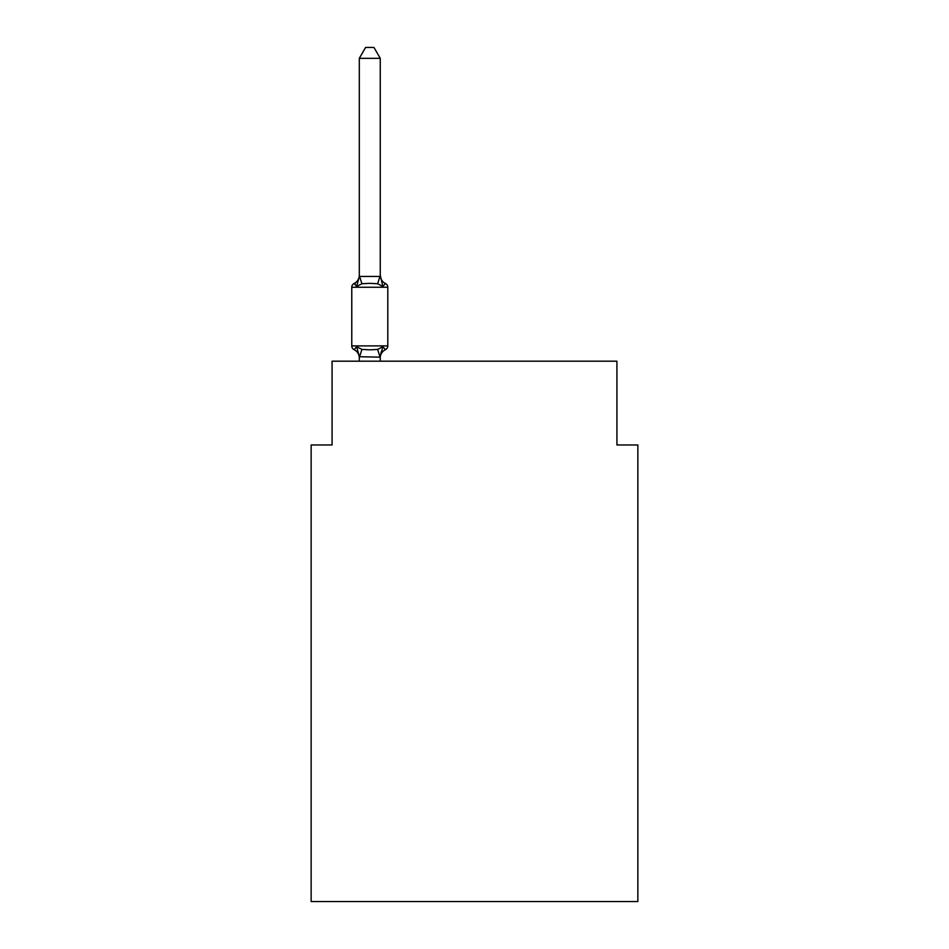 <?xml version="1.0" encoding="UTF-8"?>
<svg xmlns="http://www.w3.org/2000/svg" width="949" height="949" viewBox="0 0 949 949"><rect width="100%" height="100%" fill="white"/><g stroke="black" fill="none" stroke-linecap="round" stroke-linejoin="round"><path stroke-width="1.42" d="M637.858 901.55L637.858 444.974L616.921 444.974L616.921 361.189L332.079 361.189L332.079 444.974L311.142 444.974L311.142 901.55L637.858 901.55M354.119 349.671A4.187 4.187 0 0 1 351.771 345.899A4.187 4.187 0 0 0 354.119 349.671A4.187 4.187 0 0 1 351.771 345.899A4.187 4.187 0 0 0 354.119 349.671L356.694 346.717L354.119 349.671A4.187 4.187 0 0 1 351.771 345.899A4.187 4.187 0 0 0 354.119 349.671A4.187 4.187 0 0 1 351.771 345.899A4.187 4.187 0 0 0 354.119 349.671A4.187 4.187 0 0 1 351.771 345.899A4.187 4.187 0 0 0 354.119 349.671A4.187 4.187 0 0 1 351.771 345.899A4.187 4.187 0 0 0 354.119 349.671A4.187 4.187 0 0 1 351.771 345.899A4.187 4.187 0 0 0 354.119 349.671A4.187 4.187 0 0 1 351.771 345.899A4.187 4.187 0 0 0 354.119 349.671A4.187 4.187 0 0 1 351.771 345.899A4.187 4.187 0 0 0 354.119 349.671A4.187 4.187 0 0 1 351.771 345.899A4.187 4.187 0 0 0 354.119 349.671A4.187 4.187 0 0 1 351.771 345.899A4.187 4.187 0 0 0 354.119 349.671A4.187 4.187 0 0 1 351.771 345.899A4.187 4.187 0 0 0 354.119 349.671A4.187 4.187 0 0 1 351.771 345.899A4.187 4.187 0 0 0 354.119 349.671A4.187 4.187 0 0 1 351.771 345.899A4.187 4.187 0 0 0 354.119 349.671A4.187 4.187 0 0 1 351.771 345.899A4.187 4.187 0 0 0 354.119 349.671A4.187 4.187 0 0 1 351.771 345.899A4.187 4.187 0 0 0 354.119 349.671A4.187 4.187 0 0 1 351.771 345.899A4.187 4.187 0 0 0 354.119 349.671A4.187 4.187 0 0 1 351.771 345.899A4.187 4.187 0 0 0 354.119 349.671A4.187 4.187 0 0 1 351.771 345.899A4.187 4.187 0 0 0 354.119 349.671A4.187 4.187 0 0 1 351.771 345.899A4.187 4.187 0 0 0 354.119 349.671A4.187 4.187 0 0 1 351.771 345.899A4.187 4.187 0 0 0 354.119 349.671L356.694 346.717L354.119 349.671A4.187 4.187 0 0 1 351.771 345.899A4.187 4.187 0 0 0 354.119 349.671L356.694 346.717L354.119 349.671A4.187 4.187 0 0 1 351.771 345.899A4.187 4.187 0 0 0 354.119 349.671L356.694 346.717L354.119 349.671A4.187 4.187 0 0 1 351.771 345.899A4.187 4.187 0 0 0 354.119 349.671L356.694 346.717L354.119 349.671A4.187 4.187 0 0 1 351.771 345.899A4.187 4.187 0 0 0 354.119 349.671L356.694 346.717L354.119 349.671A4.187 4.187 0 0 1 351.771 345.899A4.187 4.187 0 0 0 354.119 349.671L356.694 346.717L354.119 349.671A4.187 4.187 0 0 1 351.771 345.899A4.187 4.187 0 0 0 354.119 349.671L356.694 346.717L354.119 349.671A4.187 4.187 0 0 1 351.771 345.899A4.187 4.187 0 0 0 354.119 349.671L356.694 346.717L354.119 349.671A4.187 4.187 0 0 1 351.771 345.899A4.187 4.187 0 0 0 354.119 349.671L356.694 346.717L354.119 349.671A4.187 4.187 0 0 1 351.771 345.899A4.187 4.187 0 0 0 354.119 349.671L356.694 346.717L354.119 349.671A4.187 4.187 0 0 1 351.771 345.899A4.187 4.187 0 0 0 354.119 349.671L356.694 346.717L354.119 349.671A4.187 4.187 0 0 1 351.771 345.899A4.187 4.187 0 0 0 354.119 349.671L356.694 346.717L354.119 349.671A4.187 4.187 0 0 1 351.771 345.899A4.187 4.187 0 0 0 354.119 349.671L356.694 346.717L354.119 349.671A4.187 4.187 0 0 1 351.771 345.899A4.187 4.187 0 0 0 354.119 349.671L356.694 346.717L354.119 349.671A4.187 4.187 0 0 1 351.771 345.899A4.187 4.187 0 0 0 354.119 349.671L356.694 346.717L354.119 349.671A4.187 4.187 0 0 1 351.771 345.899A4.187 4.187 0 0 0 354.119 349.671L356.694 346.717L354.119 349.671A4.187 4.187 0 0 1 351.771 345.899A4.187 4.187 0 0 0 354.119 349.671L356.694 346.717L354.119 349.671A4.187 4.187 0 0 1 351.771 345.899A4.187 4.187 0 0 0 354.119 349.671L356.694 346.717L354.119 349.671A4.187 4.187 0 0 1 351.771 345.899A4.187 4.187 0 0 0 354.119 349.671L356.694 346.717L354.119 349.671A4.187 4.187 0 0 1 351.771 345.899A4.187 4.187 0 0 0 354.119 349.671L356.694 346.717L354.119 349.671A4.187 4.187 0 0 1 351.771 345.899A4.187 4.187 0 0 0 354.119 349.671L356.694 346.717L354.119 349.671A4.187 4.187 0 0 1 351.771 345.899A4.187 4.187 0 0 0 354.119 349.671L356.694 346.717L354.119 349.671A4.187 4.187 0 0 1 351.771 345.899A4.187 4.187 0 0 0 354.119 349.671L356.694 346.717L354.119 349.671A4.187 4.187 0 0 1 351.771 345.899A4.187 4.187 0 0 0 354.119 349.671L356.694 346.717L354.119 349.671A4.187 4.187 0 0 1 351.771 345.899A4.187 4.187 0 0 0 354.119 349.671L356.694 346.717L354.119 349.671A4.187 4.187 0 0 1 351.771 345.899A4.187 4.187 0 0 0 354.119 349.671L356.694 346.717L354.119 349.671A4.187 4.187 0 0 1 351.771 345.899A4.187 4.187 0 0 0 354.119 349.671L356.694 346.717L354.119 349.671A4.187 4.187 0 0 1 351.771 345.899A4.187 4.187 0 0 0 354.119 349.671L356.694 346.717L354.119 349.671A4.187 4.187 0 0 1 351.771 345.899A4.187 4.187 0 0 0 354.119 349.671L356.694 346.717L354.119 349.671L356.694 346.717L354.119 349.671L356.694 346.717L354.119 349.671L356.694 346.717L354.119 349.671L356.694 346.717L354.119 349.671L356.694 346.717L354.119 349.671L356.694 346.717L354.119 349.671L356.694 346.717L354.119 349.671L356.694 346.717L354.119 349.671L356.694 346.717L354.119 349.671L356.694 346.717L361.925 349.422L369.778 349.837L377.631 349.422L382.874 346.717L385.436 349.671A4.187 4.187 0 0 0 387.797 345.899A4.187 4.187 0 0 1 385.436 349.671L382.874 346.717L385.436 349.671A4.187 4.187 0 0 0 387.797 345.899A4.187 4.187 0 0 1 385.436 349.671L382.874 346.717L385.436 349.671A4.187 4.187 0 0 0 387.797 345.899A4.187 4.187 0 0 1 385.436 349.671L382.874 346.717L385.436 349.671A4.187 4.187 0 0 0 387.797 345.899A4.187 4.187 0 0 1 385.436 349.671L382.874 346.717L385.436 349.671A4.187 4.187 0 0 0 387.797 345.899A4.187 4.187 0 0 1 385.436 349.671L382.874 346.717L385.436 349.671A4.187 4.187 0 0 0 387.797 345.899A4.187 4.187 0 0 1 385.436 349.671L382.874 346.717L385.436 349.671A4.187 4.187 0 0 0 387.797 345.899A4.187 4.187 0 0 1 385.436 349.671L382.874 346.717L385.436 349.671A4.187 4.187 0 0 0 387.797 345.899A4.187 4.187 0 0 1 385.436 349.671L382.874 346.717L385.436 349.671A4.187 4.187 0 0 0 387.797 345.899A4.187 4.187 0 0 1 385.436 349.671L382.874 346.717L385.436 349.671A4.187 4.187 0 0 0 387.797 345.899A4.187 4.187 0 0 1 385.436 349.671L382.874 346.717L385.436 349.671A4.187 4.187 0 0 0 387.797 345.899A4.187 4.187 0 0 1 385.436 349.671L382.874 346.717L385.436 349.671A4.187 4.187 0 0 0 387.797 345.899A4.187 4.187 0 0 1 385.436 349.671L382.874 346.717L385.436 349.671A4.187 4.187 0 0 0 387.797 345.899A4.187 4.187 0 0 1 385.436 349.671L382.874 346.717L385.436 349.671A4.187 4.187 0 0 0 387.797 345.899A4.187 4.187 0 0 1 385.436 349.671L382.874 346.717L385.436 349.671A4.187 4.187 0 0 0 387.797 345.899A4.187 4.187 0 0 1 385.436 349.671L382.874 346.717L385.436 349.671A4.187 4.187 0 0 0 387.797 345.899A4.187 4.187 0 0 1 385.436 349.671L382.874 346.717L385.436 349.671A4.187 4.187 0 0 0 387.797 345.899A4.187 4.187 0 0 1 385.436 349.671L382.874 346.717L385.436 349.671A4.187 4.187 0 0 0 387.797 345.899A4.187 4.187 0 0 1 385.436 349.671L382.874 346.717L385.436 349.671A4.187 4.187 0 0 0 387.797 345.899A4.187 4.187 0 0 1 385.436 349.671L382.874 346.717L385.436 349.671A4.187 4.187 0 0 0 387.797 345.899A4.187 4.187 0 0 1 385.436 349.671L382.874 346.717L385.436 349.671A4.187 4.187 0 0 0 387.797 345.899A4.187 4.187 0 0 1 385.436 349.671L382.874 346.717L385.436 349.671A4.187 4.187 0 0 0 387.797 345.899A4.187 4.187 0 0 1 385.436 349.671L382.874 346.717L385.436 349.671A4.187 4.187 0 0 0 387.797 345.899A4.187 4.187 0 0 1 385.436 349.671L382.874 346.717L385.436 349.671A4.187 4.187 0 0 0 387.797 345.899A4.187 4.187 0 0 1 385.436 349.671L382.874 346.717L385.436 349.671A4.187 4.187 0 0 0 387.797 345.899A4.187 4.187 0 0 1 385.436 349.671L382.874 346.717L385.436 349.671A4.187 4.187 0 0 0 387.797 345.899A4.187 4.187 0 0 1 385.436 349.671L382.874 346.717L385.436 349.671A4.187 4.187 0 0 0 387.797 345.899A4.187 4.187 0 0 1 385.436 349.671L382.874 346.717L385.436 349.671A4.187 4.187 0 0 0 387.797 345.899A4.187 4.187 0 0 1 385.436 349.671L382.874 346.717L385.436 349.671A4.187 4.187 0 0 0 387.797 345.899A4.187 4.187 0 0 1 385.436 349.671L382.874 346.717L385.436 349.671A4.187 4.187 0 0 0 387.797 345.899A4.187 4.187 0 0 1 385.436 349.671L382.874 346.717L385.436 349.671A4.187 4.187 0 0 0 387.797 345.899A4.187 4.187 0 0 1 385.436 349.671L382.874 346.717L385.436 349.671A4.187 4.187 0 0 0 387.797 345.899A4.187 4.187 0 0 1 385.436 349.671L382.874 346.717L385.436 349.671A4.187 4.187 0 0 0 387.797 345.899A4.187 4.187 0 0 1 385.436 349.671L382.874 346.717L385.436 349.671A4.187 4.187 0 0 0 387.797 345.899A4.187 4.187 0 0 1 385.436 349.671L382.874 346.717L385.436 349.671A4.187 4.187 0 0 0 387.797 345.899A4.187 4.187 0 0 1 385.436 349.671L382.874 346.717L385.436 349.671A4.187 4.187 0 0 0 387.797 345.899A4.187 4.187 0 0 1 385.436 349.671L382.874 346.717L385.436 349.671A4.187 4.187 0 0 0 387.797 345.899A4.187 4.187 0 0 1 385.436 349.671L382.874 346.717L385.436 349.671A4.187 4.187 0 0 0 387.797 345.899A4.187 4.187 0 0 1 385.436 349.671L382.874 346.717L385.436 349.671A4.187 4.187 0 0 0 387.797 345.899A4.187 4.187 0 0 1 385.436 349.671L382.874 346.717L385.436 349.671A4.187 4.187 0 0 0 387.797 345.899A4.187 4.187 0 0 1 385.436 349.671L382.874 346.717L385.436 349.671A4.187 4.187 0 0 0 387.797 345.899A4.187 4.187 0 0 1 385.436 349.671L382.874 346.717L385.436 349.671A4.187 4.187 0 0 0 387.797 345.899A4.187 4.187 0 0 1 385.436 349.671L382.874 346.717L385.436 349.671A4.187 4.187 0 0 0 387.797 345.899A4.187 4.187 0 0 1 385.436 349.671L382.874 346.717L385.436 349.671A4.187 4.187 0 0 0 387.797 345.899A4.187 4.187 0 0 1 385.436 349.671L382.874 346.717L385.436 349.671A4.187 4.187 0 0 0 387.797 345.899A4.187 4.187 0 0 1 385.436 349.671L382.874 346.717L385.436 349.671A4.187 4.187 0 0 0 387.797 345.899A4.187 4.187 0 0 1 385.436 349.671L382.874 346.717L385.436 349.671A4.187 4.187 0 0 0 387.797 345.899A4.187 4.187 0 0 1 385.436 349.671L382.874 346.717L385.436 349.671A4.187 4.187 0 0 0 387.797 345.899A4.187 4.187 0 0 1 385.436 349.671L382.874 346.717L385.436 349.671A4.187 4.187 0 0 0 387.797 345.899A4.187 4.187 0 0 1 385.436 349.671L382.874 346.717L380.086 357.156L359.303 356.717L359.303 357.951A9.217 9.217 0 0 0 354.119 349.671M380.252 275.21A9.217 9.217 0 0 0 385.436 283.49L382.874 286.444L377.631 283.751L369.778 283.324L361.925 283.751L356.694 286.444L354.119 283.49A4.187 4.187 0 0 0 351.771 287.262A4.187 4.187 0 0 1 354.119 283.49L355.317 284.071L354.119 283.49A4.187 4.187 0 0 0 351.771 287.262A4.187 4.187 0 0 1 354.119 283.49A4.187 4.187 0 0 0 351.771 287.262A4.187 4.187 0 0 1 354.119 283.49L355.317 284.071L354.119 283.49A4.187 4.187 0 0 0 351.771 287.262A4.187 4.187 0 0 1 354.119 283.49A4.187 4.187 0 0 0 351.771 287.262A4.187 4.187 0 0 1 354.119 283.49L355.317 284.071L354.119 283.49A4.187 4.187 0 0 0 351.771 287.262A4.187 4.187 0 0 1 354.119 283.49A4.187 4.187 0 0 0 351.771 287.262A4.187 4.187 0 0 1 354.119 283.49L355.317 284.071L354.119 283.49A4.187 4.187 0 0 0 351.771 287.262A4.187 4.187 0 0 1 354.119 283.49A4.187 4.187 0 0 0 351.771 287.262A4.187 4.187 0 0 1 354.119 283.49L355.317 284.071L354.119 283.49A4.187 4.187 0 0 0 351.771 287.262A4.187 4.187 0 0 1 354.119 283.49A4.187 4.187 0 0 0 351.771 287.262A4.187 4.187 0 0 1 354.119 283.49L355.317 284.071L354.119 283.49A4.187 4.187 0 0 0 351.771 287.262A4.187 4.187 0 0 1 354.119 283.49A4.187 4.187 0 0 0 351.771 287.262A4.187 4.187 0 0 1 354.119 283.49L355.317 284.071L354.119 283.49A4.187 4.187 0 0 0 351.771 287.262A4.187 4.187 0 0 1 354.119 283.49A4.187 4.187 0 0 0 351.771 287.262A4.187 4.187 0 0 1 354.119 283.49L355.317 284.071L354.119 283.49A4.187 4.187 0 0 0 351.771 287.262A4.187 4.187 0 0 1 354.119 283.49A4.187 4.187 0 0 0 351.771 287.262A4.187 4.187 0 0 1 354.119 283.49L355.317 284.071L354.119 283.49A4.187 4.187 0 0 0 351.771 287.262A4.187 4.187 0 0 1 354.119 283.49A4.187 4.187 0 0 0 351.771 287.262A4.187 4.187 0 0 1 354.119 283.49L355.317 284.071L354.119 283.49A4.187 4.187 0 0 0 351.771 287.262A4.187 4.187 0 0 1 354.119 283.49A4.187 4.187 0 0 0 351.771 287.262A4.187 4.187 0 0 1 354.119 283.49L355.317 284.071L354.119 283.49A4.187 4.187 0 0 0 351.771 287.262A4.187 4.187 0 0 1 354.119 283.49A4.187 4.187 0 0 0 351.771 287.262A4.187 4.187 0 0 1 354.119 283.49L355.317 284.071L354.119 283.49A4.187 4.187 0 0 0 351.771 287.262A4.187 4.187 0 0 1 354.119 283.49A4.187 4.187 0 0 0 351.771 287.262A4.187 4.187 0 0 1 354.119 283.49L355.317 284.071L354.119 283.49A4.187 4.187 0 0 0 351.771 287.262A4.187 4.187 0 0 1 354.119 283.49A4.187 4.187 0 0 0 351.771 287.262A4.187 4.187 0 0 1 354.119 283.49L355.317 284.071L354.119 283.49A4.187 4.187 0 0 0 351.771 287.262A4.187 4.187 0 0 1 354.119 283.49A4.187 4.187 0 0 0 351.771 287.262A4.187 4.187 0 0 1 354.119 283.49L355.317 284.071L354.119 283.49A4.187 4.187 0 0 0 351.771 287.262A4.187 4.187 0 0 1 354.119 283.49A4.187 4.187 0 0 0 351.771 287.262A4.187 4.187 0 0 1 354.119 283.49L355.317 284.071L354.119 283.49A4.187 4.187 0 0 0 351.771 287.262A4.187 4.187 0 0 1 354.119 283.49A4.187 4.187 0 0 0 351.771 287.262A4.187 4.187 0 0 1 354.119 283.49L355.317 284.071L354.119 283.49A4.187 4.187 0 0 0 351.771 287.262A4.187 4.187 0 0 1 354.119 283.49A4.187 4.187 0 0 0 351.771 287.262A4.187 4.187 0 0 1 354.119 283.49L355.317 284.071L354.119 283.49A4.187 4.187 0 0 0 351.771 287.262A4.187 4.187 0 0 1 354.119 283.49A4.187 4.187 0 0 0 351.771 287.262A4.187 4.187 0 0 1 354.119 283.49L355.317 284.071L354.119 283.49A4.187 4.187 0 0 0 351.771 287.262A4.187 4.187 0 0 1 354.119 283.49A4.187 4.187 0 0 0 351.771 287.262A4.187 4.187 0 0 1 354.119 283.49L355.317 284.071L354.119 283.49A4.187 4.187 0 0 0 351.771 287.262A4.187 4.187 0 0 1 354.119 283.49A4.187 4.187 0 0 0 351.771 287.262A4.187 4.187 0 0 1 354.119 283.49L355.317 284.071L354.119 283.49A4.187 4.187 0 0 0 351.771 287.262A4.187 4.187 0 0 1 354.119 283.49A4.187 4.187 0 0 0 351.771 287.262A4.187 4.187 0 0 1 354.119 283.49L355.317 284.071L354.119 283.49A4.187 4.187 0 0 0 351.771 287.262A4.187 4.187 0 0 1 354.119 283.49A4.187 4.187 0 0 0 351.771 287.262A4.187 4.187 0 0 1 354.119 283.49L355.317 284.071L354.119 283.49A4.187 4.187 0 0 0 351.771 287.262A4.187 4.187 0 0 1 354.119 283.49A4.187 4.187 0 0 0 351.771 287.262A4.187 4.187 0 0 1 354.119 283.49L355.317 284.071L354.119 283.49A4.187 4.187 0 0 0 351.771 287.262A4.187 4.187 0 0 1 354.119 283.49A4.187 4.187 0 0 0 351.771 287.262A4.187 4.187 0 0 1 354.119 283.49L356.694 286.444L354.119 283.49A9.217 9.217 0 0 0 359.303 275.21L359.303 276.444L380.252 276.444L380.252 275.21L382.874 286.444L385.436 283.49A4.187 4.187 0 0 1 387.797 287.262L387.797 345.899L387.797 287.262L387.797 345.899L387.797 287.262L387.797 345.899L387.797 287.262L387.797 345.899L387.797 287.262L387.797 345.899L387.797 287.262L387.797 345.899L387.797 287.262L387.797 345.899L387.797 287.262L387.797 345.899L387.797 287.262L387.797 345.899L387.797 287.262L387.797 345.899L387.797 287.262L387.797 345.899L387.797 287.262L387.797 345.899L387.797 287.262L387.797 345.899L387.797 287.262L387.797 345.899L387.797 287.262L387.797 345.899L387.797 287.262L387.797 345.899L387.797 287.262L387.797 345.899L387.797 287.262L387.797 345.899L387.797 287.262L387.797 345.899L387.797 287.262L387.797 345.899L387.797 287.262L387.797 345.899L387.797 287.262L387.797 345.899L387.797 287.262L387.797 345.899L387.797 287.262L387.797 345.899L387.797 287.262L387.797 345.899L387.797 287.262L387.797 345.899L387.797 287.262L387.797 345.899L387.797 287.262L387.797 345.899L387.797 287.262L387.797 345.899L387.797 287.262L387.797 345.899L387.797 287.262L387.797 345.899L387.797 287.262L387.797 345.899L387.797 287.262L387.797 345.899L387.797 287.262L387.797 345.899L387.797 287.262L387.797 345.899L387.797 287.262L387.797 345.899L387.797 287.262L387.797 345.899L387.797 287.262L351.771 287.262L351.771 345.899L387.797 345.899M380.252 276.064L380.252 58.34L359.303 58.34L359.303 276.064M359.303 276.444L356.694 286.444L354.119 283.49M359.303 356.717L356.694 346.717M380.252 361.189L380.252 357.097M359.303 361.189L359.303 357.097M385.436 349.671A9.217 9.217 0 0 0 380.252 357.951M380.252 356.717L381.237 351.794M359.303 58.34L365.59 47.45L373.965 47.45L380.252 58.34M361.925 349.422L359.481 357.156M377.631 349.422L380.086 357.156M359.481 276.017L361.925 283.751M380.086 276.017L377.631 283.751"/></g></svg>
